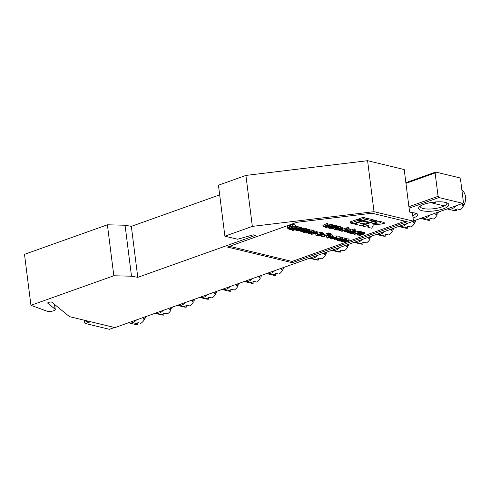 <?xml version="1.0" encoding="UTF-8"?>
<svg xmlns="http://www.w3.org/2000/svg" width="490" height="490" viewBox="0 0 490 490"><rect width="100%" height="100%" fill="white"/><g stroke="black" fill="none" stroke-linecap="round" stroke-linejoin="round"><path stroke-width="0.73" d="M47.046 311.187A4.471 1.292 172.8 0 0 47.408 311.297A4.471 1.292 172.8 0 0 52.412 311.107A4.471 1.292 172.8 0 0 55.278 309.515A4.471 1.292 172.8 0 0 55.076 309.196L47.781 303.206A2.236 0.649 -7.2 0 1 47.677 303.047A2.236 0.649 -7.2 0 1 49.521 302.165A2.236 0.649 -7.2 0 1 52.014 302.324L69.427 316.613L114.93 327.602L413.474 221.192L374.023 211.668L252.344 226.398L224.892 236.18L237.558 239.236L253.269 234.826L255.523 235.371L137.782 277.34L131.504 276.207L113.827 275.766L30.937 305.307L47.046 311.187M345.107 238.569L346.798 238.489L346.963 239.763L343.827 240.878L348.212 240.063L348.047 238.789L348.996 239.022L349.156 240.296L344.164 242.072L343.288 241.864L343.221 241.331M346.865 239.01L348.047 238.789M338.057 238.716L338.872 238.428M340.532 237.834L341.971 237.325L342.847 237.534L343.006 238.808L339.876 239.929L344.256 239.114L344.096 237.834L345.04 238.067L345.205 239.341L340.213 241.117L339.331 240.909L339.264 240.376M342.914 238.054L344.096 237.834M336.936 236.915L339.852 236.756L340.434 237.099L340.599 238.373L339.974 238.93L338.915 238.783L338.86 238.354M334.474 237.846L335.185 237.479M333.108 236.107L336.269 235.892L336.851 236.235L337.01 237.509L336.385 238.06L335.332 237.913L335.276 237.485M326.842 237.717L328.361 236.725L332.594 236.241L333.176 236.596L331.755 237.57L327.424 238.085L326.842 237.717L326.714 236.278M331.265 234.863L333.01 235.323L333.176 236.596M320.956 234.949L320.435 235.561L318.084 235.776L315.915 235.249L315.75 233.975L320.742 232.199L323.216 232.946L323.382 234.22L322.873 233.944L322.665 234.679L321.066 234.955M314.151 231.151L316.546 231.133L317.128 231.488L317.293 232.762L315.872 233.73L311.542 234.251L310.96 233.877L312.479 232.885L316.712 232.407L317.293 232.762M301.822 228.701L303.616 228.058L306.544 228.769L306.703 230.043L301.718 231.819L300.836 231.611L300.75 230.925M298.857 227.47L301.154 227.415L301.65 227.911M291.483 226.637L292.052 228.26L288.004 228.561L287.379 227.911L287.214 226.637L289.192 225.547L292.567 224.732L294.943 224.794L295.617 225.333M289.192 225.547L289.351 226.821L287.312 228.132L287.214 226.637M357.712 235.139C357.094 234.869 357.375 234.551 358.551 234.183L361.694 233.062L362.576 233.277L359.011 234.869L363.819 233.577L364.695 233.785L359.703 235.568L358.901 235.371L359.648 235.108L357.333 234.894L357.271 233.43M360.634 232.107L362.41 232.003L362.576 233.277M362.502 232.713L364.536 232.511L364.695 233.785M353.676 232.842L358.613 231.084L359.421 231.28L359.58 232.554L358.87 232.805L360.42 232.701L360.254 231.427L360.573 231.654L360.738 232.928L359.329 233.209M359.433 231.415L360.254 231.427M352.971 231.905L353.578 232.052L353.737 233.326L352.402 233.804L351.52 233.589L351.428 232.842M350.411 230.251L354.203 228.897L355.085 229.112L355.244 230.386L351.661 231.666L354.503 231.329L354.417 230.68M355.232 230.269L355.605 231.592L352.629 231.948L350.687 233.387L349.738 233.16L349.64 232.382M349.052 228.799L350.228 229.387M377.171 222.001L374.354 221.321L361.773 225.804L364.591 226.49L369.166 224.855L367.947 227.299L371.726 228.211L373.398 224.855L384.307 223.728L380.528 222.815L372.596 223.636L377.171 222.001L377.012 220.727L374.188 220.047L373.319 220.359M384.307 223.728L384.148 222.454L380.369 221.541L377.153 221.872M368.198 225.204L367.788 226.025L367.947 227.299M373.411 221.094L366.93 219.532L363.5 220.751L369.981 222.319L373.411 221.094L373.251 219.82L366.771 218.258L365.901 218.565M359.672 219.275L358.441 218.981L350.43 221.835L350.595 223.109L353.413 223.789L361.418 220.935L361.326 220.231M229.522 246.323L292.107 261.433L404.997 221.198M365.993 219.306L365.834 218.032L363.017 217.346L359.58 218.571L359.746 219.845L362.563 220.525L365.993 219.306L363.176 218.626L363.017 217.346M325.219 227.238L327.81 225.945L323.994 226.944L323.082 226.723L322.922 225.449L326.91 223.428L327.81 223.642L327.975 224.922L325.299 226.227L329.188 225.21L329.029 223.936L329.825 224.132L329.99 225.406L327.345 226.723L331.216 225.7L331.05 224.426L331.957 224.647L332.116 225.921L326.12 227.458L325.219 227.238L325.146 226.643M327.89 224.236L329.029 223.936M329.905 224.732L331.05 224.426M331.993 224.953L333.292 224.971L333.457 226.245L330.781 227.556L334.67 226.539L334.511 225.265L335.307 225.455L335.472 226.729L332.826 228.046L336.697 227.023L336.532 225.749L337.438 225.97L337.598 227.244L331.601 228.781L330.701 228.561L330.627 227.966M333.372 225.559L334.511 225.265M335.387 226.055L336.532 225.749M337.475 226.276L338.774 226.294L338.939 227.568L336.263 228.879L340.152 227.862L339.993 226.588L340.789 226.778L340.954 228.052L338.308 229.369L342.179 228.352L342.014 227.078L342.92 227.293L343.08 228.567L337.083 230.104L336.183 229.89L336.109 229.289M338.853 226.882L339.993 226.588M340.869 227.378L342.014 227.078M346.767 227.795L348.892 227.562L349.052 228.836L347.808 229.283L346.926 229.069L346.767 227.795M341.113 229.81L346.056 228.052L346.822 228.236M295.776 226.386L298.79 226.895L298.949 228.168L292.983 230.514L292.254 230.337L293.59 229.859L291.103 229.259L289.033 229.559L296.315 227.532L298.949 228.168M291.96 227.495L293.749 227.042M306.605 229.271L309.515 229.614L309.674 230.888L305.521 232.738L304.639 232.53L305.074 232.303L303.396 232.278L302.906 231.396M309.607 230.349L311.009 229.847L311.885 230.061L312.05 231.335L310.268 231.966L311.585 232.285L311.487 231.531M311.983 230.815L313.208 230.374L314.084 230.588L314.243 231.862L309.251 233.644L308.375 233.43L308.277 232.677M321.771 236.664L321.605 235.39L328.471 232.946L331.13 233.779L331.289 235.053L330.101 235.837L325.231 235.953L322.647 236.878L321.771 236.664L328.631 234.22L331.16 234.888L331.001 233.614M374.023 211.668L367.586 160.696L404.213 169.54L409.579 212.017L412.396 212.697L413.474 221.192M219.673 194.879L131.338 226.362L125.06 225.235L107.39 224.794L24.5 254.335L30.937 305.307M107.39 224.794L113.827 275.766M125.06 225.235L131.504 276.207M131.338 226.362L137.782 277.34M367.586 160.696L245.907 175.42L218.454 185.208L224.892 236.18M245.907 175.42L252.344 226.398M227.458 247.058L292.267 262.714L407.221 221.737L371.953 213.217L296.916 222.301L227.458 247.058M292.107 261.433L292.267 262.714M361.418 220.935L358.6 220.255L358.441 218.981M358.6 220.255L350.595 223.109M363.176 218.626L359.746 219.845M366.93 219.532L366.771 218.258M363.5 220.751L363.433 220.218M354.35 224.016L360.83 225.578L364.26 224.359L360.597 223.471L361.743 223.066L365.405 223.948L368.835 222.723L362.355 221.162L354.35 224.016L354.282 223.477M362.355 221.162L362.269 220.457M364.26 224.359L364.174 223.654M368.835 222.723L368.75 222.019M361.773 225.804L361.7 225.271M380.528 222.815L380.369 221.541M374.354 221.321L374.188 220.047M331.216 225.7L332.116 225.921M329.188 225.21L329.99 225.406M323.082 226.723L327.069 224.702L326.91 223.428M327.069 224.702L327.975 224.922M330.701 228.561L333.292 227.268L329.476 228.267L328.563 228.046L328.416 226.87M336.697 227.023L337.598 227.244M334.67 226.539L335.472 226.729M328.563 228.046L332.551 226.025L332.392 224.751M332.551 226.025L333.457 226.245M336.183 229.89L338.774 228.591L334.958 229.59L334.045 229.369L333.898 228.193M342.179 228.352L343.08 228.567M340.152 227.862L340.954 228.052M334.045 229.369L338.033 227.348L337.873 226.074M338.033 227.348L338.939 227.568M338.964 230.557L340.299 230.079L341.175 230.294L339.84 230.772L338.964 230.557L338.847 229.651M341.175 230.294L341.028 229.093M340.299 230.079L340.201 229.308M346.926 229.069L348.176 228.628L348.016 227.354M348.176 228.628L349.052 228.836M341.224 231.102L346.216 229.326L347.091 229.534L342.1 231.317L341.224 231.102L341.126 230.312M347.091 229.534L347.036 229.1M346.216 229.326L346.056 228.052M345.554 231.525L347.765 231.831L344.795 232.021L344.25 231.531L348.2 230.129L349.891 230.159L350.387 230.661L348.549 231.592L346.283 231.047L345.775 231.672L345.726 231.298M350.276 229.216L350.387 230.661M344.054 230.404L344.213 231.678L344.133 230.594M347.098 230.766L348.476 231.096L348.947 230.521L347.098 230.766M347.067 231.556L347.024 231.225M349.891 230.159L349.731 228.885M348.2 230.129L348.084 229.185M345.732 230.717L345.652 230.049M347.765 231.831L347.71 231.39M348.476 231.096L348.396 230.484M349.738 233.16L351.128 232.125L348.384 232.83L347.502 232.621L347.416 231.911M354.503 231.329L355.605 231.592M347.502 232.621L354.368 230.171L354.203 228.897M354.368 230.171L355.244 230.386M351.52 233.589L352.861 233.111L352.708 231.935M352.861 233.111L353.737 233.326M359.152 233.087L354.662 234.349L353.78 234.134L353.682 233.344M360.42 232.701L360.738 232.928M353.78 234.134L358.772 232.358L358.613 231.084M358.772 232.358L359.58 232.554M363.819 233.577L363.654 232.303M361.694 233.062L361.534 231.788M358.551 234.183L358.417 233.111M289.351 226.821L292.726 226.006L295.109 226.068L295.776 226.607L294.998 227.213L293.761 227.127L293.884 226.466L290.319 226.999C288.922 227.427 288.518 227.807 289.118 228.138L289.045 227.55M288.745 227.899L291.624 227.893L291.464 226.643M293.761 227.127L293.669 226.423M294.245 226.705L293.884 226.466M295.109 226.068L294.943 224.794M295.629 225.222L295.776 226.607M292.726 226.006L292.567 224.732M291.624 227.893L292.052 228.26M295.978 228.089L292.506 229.063L293.969 229.418L297.001 228.34L295.978 228.089M296.315 227.532L296.15 226.257M291.63 228.855L291.568 228.383M291.262 228.763L291.225 228.456M289.033 229.559L288.922 228.683M292.254 230.337L292.15 229.51M293.969 229.418L293.884 228.744M296.977 230.055L299.188 230.361L296.217 230.545L295.678 230.055L299.623 228.652L301.313 228.689L301.809 229.185L299.972 230.122L297.706 229.571L297.197 230.196L297.148 229.828M301.699 227.74L301.809 229.185M295.476 228.928L295.586 229.369M298.52 229.289L299.898 229.626L300.37 229.044L298.52 229.289M298.49 230.086L298.447 229.755M301.313 228.689L301.154 227.415M299.623 228.652L299.464 227.378M297.154 229.246L297.105 228.824M299.188 230.361L299.133 229.92M299.898 229.626L299.819 229.014M300.836 231.611L304.847 230.178L303.678 229.896L301.362 230.723L298.11 230.962L303.776 229.332L303.616 228.058M303.776 229.332L306.703 230.043M299.317 230.766L299.212 229.939M298.11 230.962L298.061 230.576M303.396 232.278L303.763 231.482L307.72 231.298L307.941 230.876L306.103 230.698L308.976 230.539L309.674 230.888M307.659 230.833L307.72 231.298L307.941 230.876M306.575 231.709L305.313 231.531L304.627 231.99L306.562 231.599M303.763 231.482L303.714 231.109M308.976 230.539L308.816 229.265M306.103 230.698L306.048 230.275M308.375 233.43L310.605 232.634L309.288 232.315L307.059 233.111L306.177 232.897L306.115 232.413M311.585 232.285L313.367 231.654L313.208 230.374M313.367 231.654L314.243 231.862M306.177 232.897L311.168 231.121L311.009 229.847M311.168 231.121L312.05 231.335M313.288 233.124L312.62 233.871L314.978 233.528L315.64 232.787L313.288 233.124M312.479 232.885L312.43 232.511M316.712 232.407L316.546 231.133M314.978 233.528L314.88 232.756M320.889 234L319.731 234.416L321.654 234.52L320.889 234M321.612 234.177L321.654 234.52L321.526 234.153M315.915 235.249L320.907 233.473L322.873 233.944L322.714 232.67M318.843 234.735L317.685 235.145L319.719 235.292L318.843 234.735M319.676 234.943L319.719 235.292L319.388 234.863M320.907 233.473L320.742 232.199M320.362 234.569L320.319 234.208M318.469 235.335L318.414 234.882M329.127 235.035L329.207 235.635C329.874 235.31 329.758 235.09 328.857 234.967L326.389 235.543L329.207 235.635L329.69 235.286M328.631 234.22L328.471 232.946M329.17 236.958L328.502 237.705L330.86 237.362L331.522 236.621L329.17 236.958M328.361 236.725L328.3 236.272M332.594 236.241L332.428 234.967M330.86 237.362L330.762 236.59M335.442 237.515L335.332 237.913L335.442 237.515L333.194 237.889L332.257 238.667L334.584 238.746L331.258 239.01L330.701 238.679L332.226 237.705L336.428 237.166L336.269 235.892M336.428 237.166L337.01 237.509M332.226 237.705L332.189 237.399M334.584 238.746L334.431 237.534M333.886 238.471L333.788 237.693M339.031 238.379L338.915 238.783L339.031 238.379L336.777 238.753L335.846 239.53L338.174 239.616L334.848 239.873L334.284 239.543L335.815 238.575L340.011 238.036L339.852 236.756M340.011 238.036L340.599 238.373M335.815 238.575L335.736 237.975M338.174 239.616L338.02 238.403M337.475 239.341L337.377 238.557M339.331 240.909L342.535 239.769L338.057 240.596L337.138 240.376L337.071 239.867M344.256 239.114L345.205 239.341M337.138 240.376L342.13 238.599L341.971 237.325M342.13 238.599L343.006 238.808M343.288 241.864L346.485 240.719L342.014 241.552L341.089 241.331L341.028 240.829M348.212 240.063L349.156 240.296M341.089 241.331L346.081 239.549L345.922 238.275M346.081 239.549L346.963 239.763M422.068 210.712A15.208 4.398 -7.2 0 1 419.189 207.056A15.208 4.398 -7.2 0 1 430.606 202.584A15.208 4.398 -7.2 0 1 445.404 202.395A15.208 4.398 -7.2 0 1 447.952 203.417A15.208 4.398 -7.2 0 1 441.178 209.542A15.208 4.398 -7.2 0 1 422.068 210.712M420.23 206.137A13.42 3.877 172.8 0 0 420.206 206.535A13.42 3.877 172.8 0 0 423.225 208.52A13.42 3.877 172.8 0 0 438.238 207.962A13.42 3.877 172.8 0 0 446.831 203.172A13.42 3.877 172.8 0 0 446.715 202.793M412.402 212.703A10.731 3.105 -7.2 0 1 415.379 213.095A10.731 3.105 -7.2 0 1 417.174 213.818A10.731 3.105 -7.2 0 1 413.064 217.946M463.436 202.437L460.484 179.077L459.651 177.839L435.696 172.057L435.126 172.952L438.078 196.312L438.918 197.543L462.866 203.332L463.436 202.437M412.77 215.618A8.943 2.585 172.8 0 0 415.802 213.211L415.802 213.211M405.873 182.684L435.696 172.057M438.918 197.543L409.095 208.177M90.546 321.716L85.474 323.523L109.423 329.305L114.495 327.498M413.444 220.947L462.866 203.332M435.126 172.952L405.959 183.346M84.372 320.221L84.635 322.291L87.986 321.097M408.911 206.707L438.078 196.312M85.474 323.523L84.635 322.291M317.551 255.382A11.184 8.514 103.6 0 1 309.698 258.328A11.184 8.514 103.6 0 1 309.46 258.267M326.781 252.093A11.184 8.514 103.6 0 1 326.064 253.881L324.656 253.544A11.184 8.514 103.6 0 1 324.147 254.512L325.556 254.849A11.184 8.514 103.6 0 1 321.832 258.818L319.015 258.138A11.184 8.514 -76.4 0 1 315.585 259.363L318.402 260.043A11.184 8.514 103.6 0 1 316.179 259.896L309.698 258.328M325.556 254.849L324.429 253.992M318.402 260.043L318.218 258.585M274.657 270.67A11.184 8.514 103.6 0 1 266.805 273.616A11.184 8.514 103.6 0 1 266.566 273.555M283.882 267.381A11.184 8.514 103.6 0 1 283.171 269.169L281.762 268.832A11.184 8.514 103.6 0 1 281.248 269.8L282.657 270.137A11.184 8.514 103.6 0 1 278.939 274.106L276.121 273.426A11.184 8.514 -76.4 0 1 272.691 274.651L275.509 275.331A11.184 8.514 103.6 0 1 273.285 275.184L266.805 273.616M282.657 270.137L281.536 269.279M275.509 275.331L275.325 273.873M436.076 201.911A8.943 6.811 103.6 0 1 431.433 202.842A8.943 6.811 103.6 0 1 430.63 202.578M455.994 205.782A11.184 8.514 103.6 0 1 447.817 209.101A11.184 8.514 103.6 0 1 447.192 208.918M461.905 190.292L462.382 190.408A11.184 8.514 103.6 0 1 465.5 196.741A11.184 8.514 103.6 0 1 464.183 204.655L462.774 204.312A11.184 8.514 103.6 0 1 462.26 205.279L463.669 205.622A11.184 8.514 103.6 0 1 459.951 209.591L457.133 208.912A11.184 8.514 -76.4 0 1 453.703 210.13L456.521 210.816A11.184 8.514 103.6 0 1 454.297 210.663L447.817 209.101M463.669 205.622L462.548 204.765M456.521 210.816L456.337 209.359M136.538 319.903A11.184 8.514 103.6 0 1 128.686 322.849A11.184 8.514 103.6 0 1 128.447 322.788M145.769 316.613A11.184 8.514 103.6 0 1 145.052 318.402L143.644 318.059A11.184 8.514 103.6 0 1 143.135 319.027L144.544 319.37A11.184 8.514 103.6 0 1 140.82 323.339L138.002 322.659A11.184 8.514 -76.4 0 1 134.572 323.878L137.39 324.558A11.184 8.514 103.6 0 1 135.167 324.411L128.686 322.849M144.544 319.37L143.417 318.512M137.39 324.558L137.206 323.106M339.858 247.432A11.184 8.514 103.6 0 1 332 250.378A11.184 8.514 103.6 0 1 331.767 250.317M349.082 244.143A11.184 8.514 103.6 0 1 348.372 245.931L346.963 245.594A11.184 8.514 103.6 0 1 346.448 246.562L347.857 246.899A11.184 8.514 103.6 0 1 344.139 250.868L341.322 250.188A11.184 8.514 -76.4 0 1 337.892 251.413L340.709 252.093A11.184 8.514 103.6 0 1 338.486 251.946L332 250.378M347.857 246.899L346.736 246.041M340.709 252.093L340.526 250.635M252.35 278.62A11.184 8.514 103.6 0 1 244.498 281.566A11.184 8.514 103.6 0 1 244.259 281.505M261.58 275.331A11.184 8.514 103.6 0 1 260.864 277.12L259.455 276.783A11.184 8.514 103.6 0 1 258.947 277.75L260.355 278.087A11.184 8.514 103.6 0 1 256.638 282.056L253.814 281.376A11.184 8.514 -76.4 0 1 250.384 282.601L253.201 283.281A11.184 8.514 103.6 0 1 250.978 283.134L244.498 281.566M260.355 278.087L259.228 277.23M253.201 283.281L253.018 281.824M362.159 239.481A11.184 8.514 103.6 0 1 354.307 242.428A11.184 8.514 103.6 0 1 354.068 242.366M371.389 236.192A11.184 8.514 103.6 0 1 370.673 237.981L369.264 237.644A11.184 8.514 103.6 0 1 368.756 238.612L370.164 238.949A11.184 8.514 103.6 0 1 366.44 242.918L363.623 242.238A11.184 8.514 -76.4 0 1 360.193 243.463L363.01 244.143A11.184 8.514 103.6 0 1 360.787 243.996L354.307 242.428M370.164 238.949L369.037 238.091M363.01 244.143L362.827 242.685M230.049 286.57A11.184 8.514 103.6 0 1 222.197 289.517A11.184 8.514 103.6 0 1 221.958 289.455M239.273 283.281A11.184 8.514 103.6 0 1 238.563 285.07L237.154 284.733A11.184 8.514 103.6 0 1 236.639 285.701L238.048 286.038A11.184 8.514 103.6 0 1 234.33 290.007L231.513 289.327A11.184 8.514 -76.4 0 1 228.083 290.552L230.9 291.232A11.184 8.514 103.6 0 1 228.677 291.085L222.197 289.517M238.048 286.038L236.927 285.18M230.9 291.232L230.717 289.774M384.466 231.531A11.184 8.514 103.6 0 1 376.614 234.477A11.184 8.514 103.6 0 1 376.375 234.416M393.691 228.242A11.184 8.514 103.6 0 1 392.98 230.031L391.571 229.694A11.184 8.514 103.6 0 1 391.057 230.661L392.466 230.998A11.184 8.514 103.6 0 1 388.748 234.967L385.93 234.287A11.184 8.514 -76.4 0 1 382.5 235.512L385.318 236.192A11.184 8.514 103.6 0 1 383.094 236.045L376.614 234.477M392.466 230.998L391.345 230.141M385.318 236.192L385.134 234.735M207.742 294.521A11.184 8.514 103.6 0 1 199.889 297.467A11.184 8.514 103.6 0 1 199.65 297.406M216.972 291.232A11.184 8.514 103.6 0 1 216.255 293.02L214.847 292.683A11.184 8.514 103.6 0 1 214.338 293.651L215.747 293.988A11.184 8.514 103.6 0 1 212.023 297.957L209.206 297.277A11.184 8.514 -76.4 0 1 205.775 298.502L208.593 299.182A11.184 8.514 103.6 0 1 206.37 299.035L199.889 297.467M215.747 293.988L214.62 293.13M208.593 299.182L208.409 297.724M406.767 223.581A11.184 8.514 103.6 0 1 398.915 226.527A11.184 8.514 103.6 0 1 398.676 226.466M416.09 220.004A11.184 8.514 103.6 0 1 415.281 222.08L413.872 221.743A11.184 8.514 103.6 0 1 413.364 222.711L414.773 223.048A11.184 8.514 103.6 0 1 411.055 227.017L408.237 226.337A11.184 8.514 -76.4 0 1 404.801 227.562L407.619 228.242A11.184 8.514 103.6 0 1 405.395 228.095L398.915 226.527M414.773 223.048L413.652 222.197M407.619 228.242L407.435 226.784M185.441 302.471A11.184 8.514 103.6 0 1 177.582 305.417A11.184 8.514 103.6 0 1 177.349 305.356M194.665 299.182A11.184 8.514 103.6 0 1 193.954 300.97L192.546 300.633A11.184 8.514 103.6 0 1 192.031 301.601L193.44 301.938A11.184 8.514 103.6 0 1 189.722 305.907L186.904 305.227A11.184 8.514 -76.4 0 1 183.468 306.452L186.292 307.132A11.184 8.514 103.6 0 1 184.062 306.985L177.582 305.417M193.44 301.938L192.319 301.081M186.292 307.132L186.102 305.674M429.399 215.257A11.184 8.514 103.6 0 1 421.222 218.577A11.184 8.514 103.6 0 1 420.598 218.393M438.391 212.054A11.184 8.514 103.6 0 1 437.588 214.13L436.18 213.793A11.184 8.514 103.6 0 1 435.671 214.761L437.08 215.098A11.184 8.514 103.6 0 1 433.356 219.067L430.538 218.387A11.184 8.514 -76.4 0 1 427.109 219.612L429.926 220.292A11.184 8.514 103.6 0 1 427.703 220.145L421.222 218.577M437.08 215.098L435.953 214.246M429.926 220.292L429.742 218.834M163.133 310.421A11.184 8.514 103.6 0 1 155.281 313.367A11.184 8.514 103.6 0 1 155.042 313.306M172.357 307.132A11.184 8.514 103.6 0 1 171.647 308.921L170.238 308.584A11.184 8.514 103.6 0 1 169.724 309.551L171.132 309.888A11.184 8.514 103.6 0 1 167.415 313.857L164.597 313.177A11.184 8.514 -76.4 0 1 161.167 314.402L163.985 315.082A11.184 8.514 103.6 0 1 161.761 314.935L155.281 313.367M171.132 309.888L170.012 309.031M163.985 315.082L163.801 313.625M47.738 302.869L47.781 303.206M54.464 304.333L55.076 309.196M361.712 234.324L361.62 233.614M300.358 230.557L300.29 230.012M306.55 231.213L306.507 230.864M330.15 234.588L329.99 233.314M326.965 235.678L326.922 235.353M54.641 304.48L55.278 309.515M310.801 232.603L310.96 233.877M330.536 237.405L330.701 238.679M334.125 238.269L334.284 239.543M431.433 202.842L444.234 205.935"/></g></svg>
